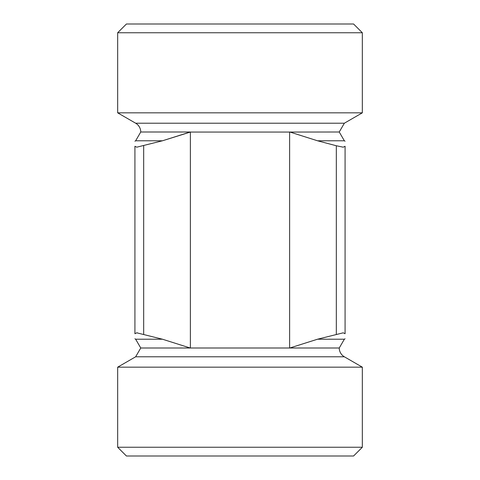 <?xml version="1.0" encoding="UTF-8"?>
<svg xmlns="http://www.w3.org/2000/svg" width="480" height="480" viewBox="0 0 480 480"><rect width="100%" height="100%" fill="white"/><g stroke="black" fill="none" stroke-linecap="round" stroke-linejoin="round"><path stroke-width="0.72" d="M344.352 356.79L362.334 367.17L117.666 367.17L135.648 356.79L344.352 356.79A10.218 10.218 0 0 1 339.246 348L289.782 348L317.55 339.21L289.782 348L190.218 348L162.45 339.21L135.648 339.21L140.754 348L190.218 348M190.38 347.94L190.38 132.06L162.45 140.79L190.218 132L140.754 132A10.218 10.218 0 0 0 135.648 123.21L117.666 112.83L362.334 112.83L344.352 123.21L135.648 123.21M140.754 132L135.648 140.79L162.45 140.79L136.77 147.186L134.916 146.274C134.916 139.482 134.916 139.482 134.916 146.274C134.916 139.482 134.916 139.482 134.916 146.274L136.77 147.186M134.916 146.274L134.916 333.726C134.916 340.518 134.916 340.518 134.916 333.726C134.916 340.518 134.916 340.518 134.916 333.726L136.77 332.814L162.45 339.21M344.352 123.21L339.246 132L289.62 132.06L289.62 347.94M343.23 147.186L345.084 146.274L343.23 147.186L336.324 145.752L317.55 140.79L289.782 132L317.55 140.79L344.352 140.79L339.246 132M345.084 146.274C345.084 139.482 345.084 139.482 345.084 146.274C345.084 139.482 345.084 139.482 345.084 146.274L345.084 333.726C345.084 340.518 345.084 340.518 345.084 333.726C345.084 340.518 345.084 340.518 345.084 333.726L343.23 332.814L345.084 333.726M353.574 24L126.426 24L117.666 32.754L362.334 32.754L353.574 24M117.666 447.246L126.426 456L353.574 456L362.334 447.246L117.666 447.246L117.666 367.17M136.788 332.814L137.352 332.838M343.23 332.814L317.55 339.21L344.352 339.21L339.246 348M136.77 332.814L134.916 333.726M117.666 112.83L117.666 32.754M143.676 334.248L143.676 145.752M190.38 132.06L289.62 132.06M336.324 145.752L336.324 334.248M140.754 348L135.648 356.79M135.648 140.79L134.916 141.21M344.352 140.79L345.084 141.21M135.648 339.21L134.916 338.79M344.352 339.21L345.084 338.79M362.334 367.17L362.334 447.246M362.334 32.754L362.334 112.83"/></g></svg>
